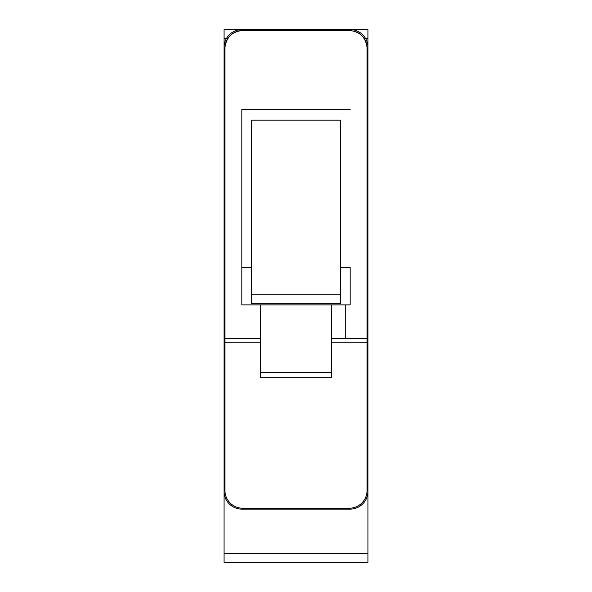 <?xml version="1.0" encoding="UTF-8"?>
<svg xmlns="http://www.w3.org/2000/svg" width="592" height="592" viewBox="0 0 592 592"><rect width="100%" height="100%" fill="white"/><g stroke="black" fill="none" stroke-linecap="round" stroke-linejoin="round"><path stroke-width="0.89" d="M350.168 509.12A17.76 17.76 -175.4 0 0 367.928 491.36L367.928 47.36A17.76 17.76 -44 0 0 350.168 29.6L241.832 29.6A17.76 17.76 136 0 0 224.072 47.36L224.072 491.36A17.76 17.76 -175.4 0 0 241.832 509.12L350.168 509.12M230.984 34.921A17.76 17.76 -1.2 0 0 224.982 47.36C226.433 37.044 232.345 31.42 242.72 30.488L349.28 30.488C359.655 31.42 365.567 37.044 367.018 47.36A17.76 17.76 -1.2 0 0 355.888 31.761M224.982 47.36A17.76 17.76 -1.2 0 0 224.96 48.248L224.96 338.624L260.48 338.624M241.832 109.52L350.168 109.52L241.832 109.52L241.832 304.88L350.168 304.88L350.168 267.451L340.4 267.451L340.4 120.176L251.6 120.176L251.6 267.451L241.832 267.451M331.52 304.88L331.52 338.624L345.728 338.624L345.728 304.88M345.728 338.624L367.04 338.624L367.04 48.248A17.76 17.76 -1.2 0 0 367.018 47.36M367.928 562.4L224.072 562.4L367.928 562.4L367.928 491.367M224.072 562.4L224.072 29.6L354.608 29.6L224.072 29.6M367.928 47.353L367.928 29.6L354.608 29.6L367.928 29.6M331.52 342.176L367.04 342.176L367.04 490.472A17.76 17.76 178.8 0 1 349.28 508.232L242.72 508.232A17.76 17.76 178.8 0 1 224.96 490.472L224.96 338.624M242.72 30.488A17.76 17.76 -1.2 0 0 236.141 31.753M236.112 31.761A17.76 17.76 -1.2 0 0 231.753 34.277M350.168 304.88L350.168 267.451M251.6 267.451L251.6 303.341L340.4 303.341L340.4 267.451M367.04 490.472A17.76 17.76 178.8 0 1 349.28 508.232M340.4 294.224L251.6 294.224M260.48 304.88L260.48 377.696L331.52 377.696L331.52 372.368L260.48 372.368M331.52 338.624L331.52 372.368M367.04 342.176L367.04 338.624M367.928 553.52L224.072 553.52M226.455 38.48L224.072 38.48M367.928 38.48L365.545 38.48M224.96 342.176L260.48 342.176"/></g></svg>
